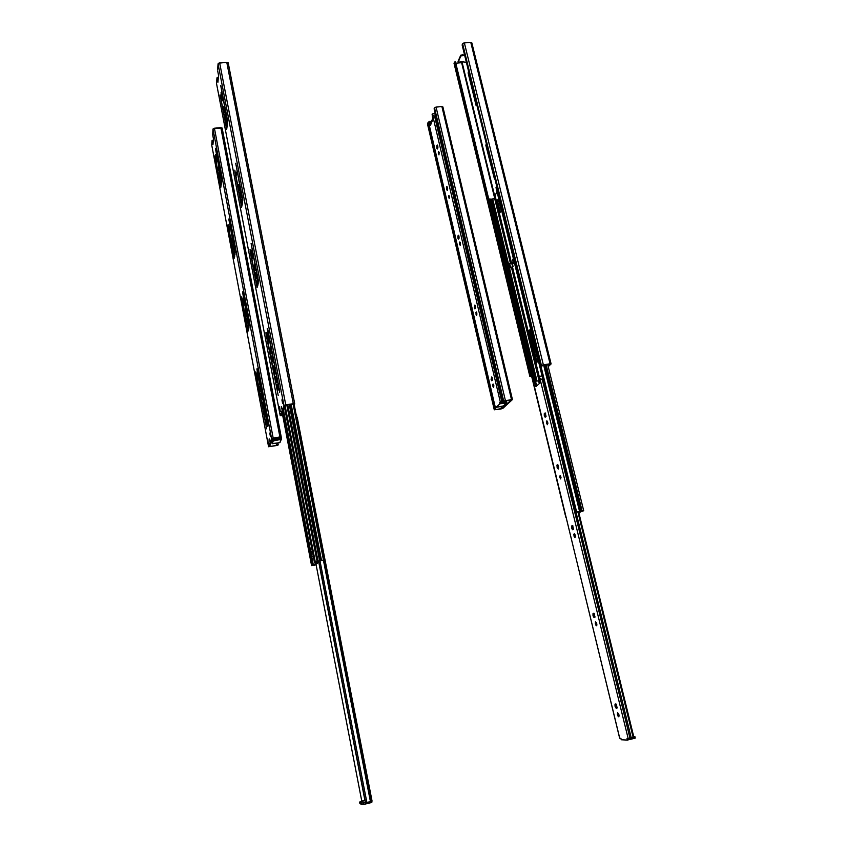 <?xml version="1.0" encoding="UTF-8"?>
<svg xmlns="http://www.w3.org/2000/svg" width="847" height="847" viewBox="0 0 847 847"><rect width="100%" height="100%" fill="white"/><g stroke="black" fill="none" stroke-linecap="round" stroke-linejoin="round"><path stroke-width="1.27" d="M541.762 365.989L540.746 366.148L462.123 44.944L540.746 366.148L543.351 364.835L550.074 363.787L470.773 42.361L464.357 42.879L543.351 364.835L464.357 42.879L462.621 43.8L541.424 365.512L462.621 43.8L462.123 44.944L463.807 42.985L470.773 42.361L550.074 363.787L551.101 363.861L542.768 364.951L540.746 366.148L550.01 364.178L543.012 365.152L541.762 365.989M455.495 61.958L454.553 62.043L530.55 375.676L531.45 375.528L530.55 375.676L454.553 62.043L454.077 63.123L529.915 376.269L530.55 375.676L529.915 376.269L454.045 63.409L454.553 62.043L455.495 61.958L488.814 199.331L455.495 61.958M462.123 62.424L495.336 198.621L462.123 62.424L461.626 62.689L462.123 62.424M494.796 198.749L461.626 62.689L455.802 63.186L461.626 62.689L510.646 263.301L494.913 198.749L495.527 198.473L511.323 263.216L495.633 198.293L491.874 199.077L536.13 381.097L491.874 199.077L492.679 198.897L536.977 380.949L492.679 198.897L494.796 198.749M460.99 61.577L465.818 62.286L466.178 61.503L465.818 62.286L461.012 61.556L460.006 62.096L460.99 61.577M464.685 55.404L460.916 55.807L458.248 62.053L460.006 62.096L458.206 61.926L460.853 55.902L464.685 55.404M464.527 54.769L463.553 55.044L464.527 54.769M463.574 55.373L462.907 54.642L463.055 55.267L462.907 54.642L460.704 55.267L458.142 61.482M530.868 376.481L529.851 376.354L530.868 376.481M548.062 365.978L550.01 364.178L548.062 365.978M468.137 72.948L468.486 71.413L468.137 72.948L468.963 72.874L468.137 72.948L476.078 105.42L468.137 72.948M476.872 105.197L476.078 105.42L476.872 105.197M486.199 143.905L485.85 145.356L486.676 145.271L485.85 145.356L494.5 179.13L485.85 145.356L486.22 143.905M463.489 55.034L460.757 55.182L458.058 61.365M471.779 43.059L470.773 42.361L471.779 43.059M548.221 366.603L551.026 364.019L548.221 366.603M505.659 401.69L505.955 400.663L506.464 401.817L505.659 401.69L505.955 400.663L506.495 401.7L500.736 402.494L505.659 401.69L505.934 402.844L505.659 401.69M504.05 401.383L503.118 401.542L434.109 108.818L503.118 401.542L511.461 399.456L441.901 106.542L436.067 107.103L505.373 400.44L436.067 107.103L434.522 107.887L503.669 401.023L434.522 107.887L434.109 108.818L435.813 107.135L441.901 106.542L511.461 399.456L512.435 399.53L503.764 400.949L511.472 399.742L501.985 408.498L501.011 406.549L501.498 408.656L495.209 409.62L495.749 409.112L495.251 406.973L495.262 409.652L501.922 408.54L511.45 399.763L504.05 401.383M494.277 409.821L501.233 408.9L494.277 409.821L427.46 123.874L427.883 122.857L428.751 122.773L428.953 123.662L428.751 122.773L427.883 122.857L494.849 409.26L495.749 409.112L494.849 409.26L427.883 122.857L427.491 123.747L494.33 409.747L494.849 409.26L494.33 409.747L427.576 124.107M501.509 406.475L501.985 408.498L501.509 406.475M432.753 119.205L431.081 123.418L432.753 119.205M430.975 123.249L432.648 118.569L430.901 122.815M442.854 107.093L441.901 106.542L442.854 107.093M501.233 408.9L502.885 408.349L512.371 399.615L502.885 408.349L501.233 408.9M491.302 199.183L535.548 381.224L491.302 199.183L491.874 199.077L488.73 199.373L565.796 517.168L488.73 199.373L489.524 198.96L533.811 381.404L489.524 198.96L491.302 199.183M534.457 381.256L490.233 199.151L534.457 381.256M581.942 511.069L580.237 512.086L580.079 511.461L580.343 512.064L582.503 510.974L580.566 511.99L580.428 511.397L575.431 512.329L496.014 187.632L575.431 512.329L576.659 512.012L540.947 366.116L576.659 512.012L580.28 511.302L544.335 364.951L580.28 511.302L580.809 511.207L579.56 511.408L543.647 365.057L579.56 511.408L575.431 512.329L581.942 511.069M511.715 267.673L539.846 383.077L511.715 267.673M539.677 383.246L511.514 267.705L539.677 383.246M510.445 263.332L494.712 198.749L510.445 263.332M544.854 364.866L580.809 511.207L544.854 364.866M539.105 376.544L512.382 267.588L539.01 376.724L539.814 383.119L539.105 376.544L542.059 375.867L539.105 376.544L512.488 267.377L539.2 376.46L512.551 267.25L513.081 266.561L512.096 262.528L511.599 263.173L512.234 263.11L512.89 266.816L511.599 263.173L512.096 262.528L513.081 266.561L510.635 267.472L509.65 263.438L510.339 267.864L512.541 267.567L510.339 267.864L509.65 263.438L511.599 263.173L509.354 263.819L510.339 267.864L512.488 267.43M581.72 511.016L580.809 511.207L582.09 510.932L546.124 364.676L582.09 510.932L583.699 510.688L578.797 512.562L583.699 510.73L581.72 511.016L545.764 364.729L581.72 511.016M578.766 512.456L580.237 512.086L578.766 512.456M513.504 259.14L512.52 259.627L513.515 263.692L512.52 259.627L513.515 263.692L514.584 263.555L513.515 263.692L512.816 259.224L513.504 259.14M514.5 263.205L513.811 263.301L514.5 263.205M496.956 187.272L496.014 187.632L496.956 187.272M499.476 212.851L496.755 201.713L498.629 198.304L496.818 202.211L497.792 202.094L496.818 202.211L499.328 212.459L500.101 212.375L499.476 212.841M494.976 195.583L497.083 191.983L494.997 195.297L511.556 263.184L495.093 195.678M538.089 361.193L530.476 330.065L538.089 361.193M501.265 210.596L498.608 199.733L501.265 210.596M538.396 360.896L536.299 362.887L535.886 362.272L528.517 332.088L530.603 329.028L528.613 331.145L529.608 330.997L529.544 332.109L528.56 332.257L528.613 331.145L529.608 330.997L536.871 362.124L535.886 362.272L528.56 332.257L529.544 332.109L536.924 362.315L535.886 362.272L536.289 362.897L538.396 360.896M501.54 210.194L499.751 212.893L501.54 210.194M498.872 199.32L497.792 202.094L500.249 212.152L497.74 201.766L498.872 199.32M530.773 329.748L529.608 330.997L530.773 329.748M501.519 397.074L435.294 117.331L501.17 396.957L501.985 396.714L501.519 397.074M430.128 129.03L494.267 403.585L430.128 129.03M436.046 117.034L435.294 117.331L436.046 117.034M321.341 560.523L317.022 561.349L321.341 560.523M290.193 404.453L320.505 560.576L321.5 560.365L291.156 404.305L321.5 560.365L323.649 560.216L322.686 560.312L324.465 559.962L294.163 404.506L324.465 559.962L323.48 560.068L293.083 403.998L323.48 560.068L320.505 560.576L290.193 404.453M285.068 405.491L315.243 561.72L317.032 561.212L286.805 404.972L317.032 561.212L318.006 561.063L287.747 404.834L318.006 561.063L319.573 560.778L317.678 561.106L287.429 404.877L317.678 561.106L315.243 561.72L285.068 405.491M310.944 552.096L311.865 556.892L310.944 552.096M313.369 564.674L313.485 565.256L315.052 564.917L314.915 564.197L315.052 564.917L316.111 564.737L315.804 563.975L315.952 564.758L312.723 565.362L313.369 564.674M313.094 554.743L312.49 551.619L313.094 554.743M314.915 565.055L313.962 565.267L314.915 565.055M315.635 563.89L315.37 562.524L315.91 563.795L313.231 564.494L311.77 556.913L313.231 564.494L315.635 563.89M315.656 562.493L315.91 563.795L317.329 562.313L315.91 563.795L315.656 562.493M289.282 404.591L319.573 560.778L320.505 560.576L319.573 560.778L289.282 404.591M315.772 562.164L317.879 562.08L317.72 561.243L318.472 562.112L317.043 563.583L313.464 564.578L316.937 563.647L318.472 562.112L315.772 562.164M318.461 562.059L318.281 561.148M313.316 556.521L310.849 557.241L312.31 564.811L313.231 564.494L312.31 564.811L310.849 557.241L313.316 556.521M317.159 562.323L314.481 562.535L284.486 407.058L314.481 562.524L315.243 561.72L314.481 562.567L317.159 562.323M311.018 552.022L312.797 551.535L309.547 552.625L310.51 557.622L309.547 552.625L311.018 552.022M316.132 564.854L315.508 564.96L316.132 564.854M311.569 565.584L313.962 565.267L311.569 565.584L312.31 564.811L311.569 565.584L282.231 413.008M311.548 556.966L310.669 552.413L311.548 556.966M316.376 561.529L315.635 562.313L316.376 561.529M312.765 551.397L309.547 552.625L282.803 411.504L309.886 552.233L310.807 551.905L283.427 409.832L310.807 551.905L312.765 551.397M275.021 371.071L274.237 366.995L275.021 371.071M258.261 283.999L258.028 282.813L258.261 283.999M272.554 439.529L272.438 438.926L273.422 439.413L273.136 438.28L273.348 439.424L272.554 439.529M272.469 439.762L272.999 439.688L272.469 439.762M263.904 406.782L267.917 425.956L264.476 407.449L263.915 406.761L263.121 409.281L263.893 406.793M249.018 328.001L248.806 326.921L249.018 328.001M235.074 254.248L234.979 253.719L235.074 254.248M544.303 415.75L545.076 412.955L545.86 416.713L545.246 417.169L544.303 415.75L545.553 415.538L544.303 415.75L545.087 417.158L546.061 416.385L545.235 412.965L544.261 413.738L544.303 415.75M545.606 413.325L545.553 415.538L545.606 413.325M547.723 422.293L547.448 424.686L546.506 423.246L547.871 423.415L547.607 421.912L547.755 423.034L546.506 423.246L546.77 420.864L547.617 421.944L546.929 420.874L546.4 421.488L547.437 424.686L547.723 422.293M558.565 466.263L558.258 469.037L557.072 467.226L558.332 467.004L558.724 468.095L558.173 465.183L558.332 467.004L557.072 467.226L557.379 464.463L558.438 465.839L557.601 464.495L556.945 465.151L557.188 467.65L558.205 469.037L558.565 466.263M560.915 476.988L560.703 478.926L559.856 477.634L561 477.422L559.856 477.634L560.068 475.696L560.725 476.406L560.111 475.686L559.729 476.416L560.661 478.926L560.915 476.988M571.619 528.083L571.81 525.849L572.731 525.669L571.81 525.849L572.413 525.563L573.303 529.449L572.688 529.724L571.619 528.083L572.89 527.84L571.619 528.083L572.456 529.682L573.525 529.184L572.646 525.616L571.587 526.114L571.619 528.083M572.879 525.818L572.89 527.84L572.879 525.818M575.261 535.42L575.018 537.676L573.927 536.013L575.208 535.77L575.409 536.416L575.06 534.764L575.208 535.77L573.927 536.013L574.181 533.769L575.261 535.42L574.414 533.811L573.79 534.563L574.933 537.676L575.261 535.42M593.006 615.589L593.228 613.429L593.927 613.27L593.228 613.429L593.821 613.281L594.795 617.283L593.006 615.589L594.298 615.314L593.112 615.97L593.895 617.325L594.922 617.209L594.128 613.366L592.995 613.641L593.006 615.589M594.245 613.461L594.298 615.314L594.245 613.461M596.722 623.583L596.5 625.742L595.303 623.89L596.584 623.614L596.87 624.451L596.447 622.736L596.584 623.614L595.303 623.89L595.526 621.73L596.616 623.191L595.399 621.804L596.023 625.488L596.817 625.319L596.722 623.583M615.017 706.102L615.218 704.026L615.896 704.005L616.955 708.134L616.267 708.145L617.177 707.933L616.267 708.145L615.017 706.102L616.32 705.795L615.123 706.504L615.938 707.997L617.156 707.976L616.224 704.153L615.017 704.185L615.017 706.102M616.214 704.143L616.32 705.795L616.214 704.143M618.924 714.73L618.723 716.806L617.399 714.741L618.702 714.434L619.051 715.461L618.575 713.714L618.702 714.434L617.399 714.741L617.601 712.676L618.808 714.328L617.516 712.708L618.151 716.467L618.913 716.657L618.924 714.73M542.366 377.847L542.218 378.397L542.366 377.847M542.186 379.085L629.999 738.288L542.186 379.085M631.248 737.896L628.199 738.658L631.248 737.896L576.045 512.287L631.248 737.896L633.175 737.515L577.876 511.842L633.175 737.515L631.248 737.896M578.586 511.704L633.884 737.25L633.175 737.515L633.884 737.25L578.586 511.704M633.81 736.943L634.911 736.583L633.81 736.943M533.949 381.341L535.548 381.648L536.871 385.766L535.145 381.139L533.568 381.626L534.298 381.838L535.918 386.581L534.298 381.838L535.548 381.648L533.991 381.351M535.982 386.571L539.814 383.119L535.982 386.571M533.949 384.866L619.739 738.266L620.883 738.319L621.232 739.77L627.373 740.077L627.013 738.605L628.199 738.658L539.391 376.29L628.199 738.658L627.013 738.605L627.373 740.077L621.232 739.77L620.883 738.319L619.665 738.245L534.161 385.48M634.392 738.362L634.032 736.89L634.392 738.362L635.165 738.129L627.373 740.077L634.392 738.362M545.966 416.586L545.553 415.538L545.966 416.586M573.504 529.227L572.89 527.84L573.504 529.227M595.07 616.965L594.298 615.314L595.07 616.965M617.262 707.7L616.32 705.795L617.262 707.7M538.279 380.875L535.368 381.266L538.279 380.875L538.745 381.669L538.279 380.875M539.38 383.511L538.745 381.669L539.38 383.511M540.481 378.715L542.027 379.763L540.481 378.715M619.718 738.203L533.875 384.527M533.801 383.998L533.568 381.626L533.801 383.998M436.766 148.119L436.777 145.864L437.761 145.769L436.777 145.864L437.264 145.028L437.783 148.193L437.296 149.019L436.766 148.119L437.846 148.013L436.766 148.119L437.476 148.839L437.804 145.938L437.899 147.78L437.348 145.038L436.766 148.119M439.148 152.418L438.947 154.853L438.619 151.507L439.148 152.418L438.598 151.507L438.291 152.365L438.968 154.853L439.148 152.418M447.512 187.611L447.28 190.448L446.602 189.326L447.682 189.199L446.602 189.326L446.845 186.478L447.428 187.272L446.845 186.478L446.454 187.452L447.152 190.437L447.512 187.611M449.365 196.324L449.196 198.325L449.302 196.091L448.889 195.519L448.614 196.197L449.111 198.314L449.365 196.324M457.867 238.155L457.909 235.953L458.873 235.837L457.909 235.953L458.407 235.265L458.968 238.483L458.471 239.172L457.867 238.155L458.968 238.018L457.867 238.155L458.343 239.15L458.968 238.483L458.936 235.995L459.095 238.113L458.428 235.265L457.867 238.155M460.397 242.962L460.207 245.291L459.593 244.275L460.546 244.148L459.593 244.275L459.794 241.935L460.323 242.676L459.815 241.935L459.466 242.697L460.175 245.302L460.397 242.962M474.278 307.81L474.839 305.068L475.442 308.34L474.945 308.922L474.278 307.81L475.4 307.652L474.278 307.81L474.892 308.922L475.58 308.001L474.892 305.068L474.278 307.81M475.358 305.693L475.4 307.652L475.358 305.693M476.861 313.104L476.67 315.359L475.993 314.237L476.999 314.099L475.993 314.237L476.194 311.982L476.787 312.808L476.247 311.982L475.876 312.67L476.607 315.359L476.861 313.104M491.101 379.541L491.673 376.957L492.329 380.292L491.832 380.758L491.101 379.541L492.223 379.371L491.101 379.541L491.736 380.758L492.478 379.985L491.768 376.968L491.101 379.541M492.181 377.487L492.223 379.371L492.181 377.487M493.801 385.258L493.61 387.428L492.869 386.2L493.917 386.031L492.869 386.2L493.06 384.03L493.716 384.951L493.155 384.04L492.753 384.633L493.399 387.354L493.801 385.258M435.009 114.832L435.898 117.087L435.009 114.832M501.805 401.647L434.522 115.933L501.805 401.647L500.312 401.997L502.97 401.605L501.869 396.968L502.97 401.605L501.805 401.647M505.246 401.234L501.392 402.039L505.246 401.234L504.092 401.34L505.119 400.695L505.246 401.234M429.164 124.89L495.177 406.867L495.876 406.2L496.141 407.343L499.868 403.828L506.771 402.865L503.224 406.084L496.141 407.343L499.868 403.828L499.603 402.674L500.312 401.997L432.298 113.911L435.242 113.625L432.298 113.911L500.312 401.997L499.603 402.674L501.392 402.039L499.603 402.674L499.868 403.828L506.781 402.907L503.594 405.882L496.141 407.343L495.876 406.2L495.146 406.931L495.707 406.952L495.146 406.909L429.281 125.24M430.011 121.449L431.367 121.449L430.329 121.661L431.049 123.98L430.318 121.65L428.773 121.947L430.435 125.335L429.249 121.756L430.085 121.365M430.477 125.292L432.817 119.575L430.477 125.292M503.774 401.436L502.97 401.605L503.774 401.436M447.682 189.093L447.534 187.706L447.682 189.093M492.456 380.059L492.223 379.371L492.456 380.059M432.817 119.575L432.118 114.313L432.817 119.575M433.082 115.637L434.469 116.219L433.082 115.637M428.995 124.033L428.773 121.947L428.995 124.033M371.251 801.421L324.21 560.047L371.251 801.421L370.425 801.58L372.077 801.124L371.251 801.421M323.427 560.238L370.425 801.58L366.878 802.448L365.544 802.67L318.716 561.074L365.544 802.67L366.878 802.448L319.986 560.809L366.878 802.448L370.425 801.58L323.427 560.238M364.93 800.447L318.546 561.106L365.099 800.404L361.764 801.05L364.93 800.447M315.952 563.943L361.764 801.05L315.952 563.943M361.891 803.062L365.481 802.353L361.891 803.062L359.626 802.067L361.891 803.062L362.198 804.629L361.891 803.062M365.131 800.553L359.604 802.035L359.922 803.623L362.198 804.629L363.924 804.385L363.617 802.808L363.924 804.385L371.812 802.458L371.6 801.326L371.812 802.458L362.272 804.65L359.922 803.623L359.615 802.056L365.131 800.553M359.911 803.57L359.615 802.056M296.524 414.607L296.916 418.64L296.524 414.607M297.191 417.2L372.066 801.114L297.191 417.243M279.881 437.624L275.804 438.439L275.699 437.867L275.804 438.439L279.806 438.333L274.375 439.222L281.056 438.132L275.804 438.439L276.8 437.687L279.881 437.624M273.21 438.27L273.433 439.455L273.21 438.27M273.009 439.72L274.375 439.222L273.009 439.72L271.982 442.409L273.009 439.72L273.242 440.938L273.009 439.72M223.65 135.891L281.32 437.507L279.955 442.621L272.353 443.743L273.242 440.938L281.289 439.36L279.955 442.621L272.205 443.627L271.982 442.409L272.205 443.616L273.242 440.938L274.608 440.44L274.375 439.222L274.608 440.44L281.289 439.36L281.32 437.465L223.65 135.922M224.01 110.915L223.767 106.637L224.01 110.915L224.624 110.862L224.01 110.915L223.809 106.637L224.614 110.83L224.476 112.386L224.01 110.915M225.397 118.093L225.154 113.837L225.397 118.093L226.001 118.04L225.397 118.093L225.175 113.826L226.033 118.516L225.853 119.575L225.397 118.093M236.482 175.181L236.302 172.153L236.482 175.181M240.389 196.07L240.167 191.962L240.389 196.07L241.046 195.996L240.389 196.07L240.156 191.962L241.067 196.335L240.95 197.722L240.389 196.07M238.96 188.648L238.738 184.53L238.96 188.648L239.616 188.585L238.96 188.648L238.801 184.561L239.637 188.881L239.521 190.289L238.96 188.648M255.868 276.588L255.656 272.639L256.292 274.47L256.493 278.419L255.868 276.588L256.577 276.493L255.868 276.588L255.762 272.702L256.63 277.191L256.387 278.356L255.868 276.588M254.396 268.923L254.185 264.973L254.396 268.923L255.095 268.838L254.396 268.923L254.206 264.963L255.148 269.494L254.915 270.68L254.396 268.923M270.341 351.865L270.14 348.064L270.839 350.086L271.04 353.887L270.341 351.865L271.093 351.759L270.341 351.865L270.288 348.17L271.178 352.797L270.892 353.771L270.341 351.865M271.866 359.774L271.665 355.994L272.374 358.037L272.565 361.817L271.866 359.774L272.618 359.668L271.866 359.774L271.718 356.005L272.681 360.261L272.512 361.817L271.866 359.774M281.384 408.212L281.31 406.539L281.384 408.212M277.308 388.127L277.117 384.4L278.049 390.245L277.308 388.127L278.081 388.011L277.308 388.127L277.287 384.538L278.187 389.218L277.975 390.234L277.308 388.127M275.773 380.123L275.582 376.375L276.302 378.471L276.493 382.219L275.773 380.123L276.546 380.007L275.773 380.123L275.646 376.396L276.609 380.705L276.44 382.209L275.773 380.123M293.581 404.04L293.348 404.644L293.21 403.977L293.348 404.644L293.157 403.987L285.651 405.152L293.57 403.998M294.481 404.464L293.348 404.644L294.724 403.86L294.481 404.464M285.121 405.353L281.32 415.411L285.121 405.353M281.596 414.702L281.342 415.454L282.676 415.316L281.744 415.464L281.596 414.702M282.718 415.57L280.209 415.591L216.525 83.546L280.219 415.665L282.718 415.57M294.703 403.744L228.224 62.985L226.774 62.297L293.284 403.691L294.724 403.86L293.284 403.691L226.774 62.297L219.659 62.879L285.757 404.855L293.284 403.691L284.041 405.448L280.219 415.591L283.978 405.533L285.757 404.855L219.659 62.879L218.06 63.832L283.978 405.533L218.06 63.832L217.594 69.835L218.558 63.218L226.774 62.297L228.214 62.847L294.703 403.754M218.018 77.818L218.261 78.358L217.16 78.252L217.848 81.82L217.16 78.252L218.018 77.818M227.652 122.54L226.678 129.295L220.072 94.885L226.297 125.367L227.292 119.215L220.707 85.505L227.642 122.614L226.678 129.295L220.072 94.885L226.297 125.367L227.367 125.271L226.297 125.367L226.911 119.247L220.845 85.738L227.652 122.54M226.996 125.303L227.24 126.563L226.996 125.303M242.814 200.104L242.369 203.206L241.279 203.322L242.454 197.88L235.667 163.227L242.761 199.511L241.639 207.187L234.81 170.173L241.279 203.322L242.369 203.206L242.814 200.104L241.639 207.187L234.82 171.666L241.279 203.322L242.062 197.923L235.752 163.323L242.824 200.125M241.988 203.248L242.306 204.921L241.988 203.248M258.441 280.876L257.848 283.681L256.757 283.819L258.102 279.139L251.114 243.502L258.462 281.035L257.086 287.609L250.045 249.537L256.757 283.819L257.848 283.681L258.441 280.876M257.467 283.734L257.869 285.841L257.467 283.734M274.724 365.406L274.079 367.439L272.967 367.598L272.702 366.815L266.159 332.786L272.787 367.196L274.11 367.386L274.724 365.406M273.581 367.503L274.555 372.574L273.581 367.503M283.184 402.134L282.475 398.492L281.935 399.996L282.633 403.627L283.184 402.134L282.633 403.627L281.935 399.996L282.739 399.869L281.935 399.996L282.475 398.492L283.184 402.134M274.301 375.105L275.466 371.388L279.732 391.854L275.857 371.325L275.18 370.594L274.195 374.469L278.197 395.422L274.301 375.105M278.197 395.422L265.937 333.665L278.197 395.422M266.318 333.612L265.947 332.363L266.318 333.612M274.036 367.397L272.967 367.598M274.513 364.326L272.999 367.545L274.513 364.326M273.846 363.003L267.229 328.636L273.846 363.003M267.631 328.583L279.679 391.145L267.631 328.583M279.679 391.145L279.648 392.394L279.679 391.145M281.395 406.518L281.786 409.016L281.395 406.518M267.896 335.38L267.303 335.465L267.154 332.67L267.652 334.11L268.626 341.193L267.303 335.465L267.896 335.38M251.739 251.379L252.681 258.441L251.739 251.379L252.724 258.399L251.305 252.194L251.252 250.13L251.739 251.379M221.798 95.817L221.226 95.87L221.406 93.773L222.338 100.814L221.226 95.87L221.798 95.817M218.505 75.245L217.944 82.212L218.505 75.245L217.721 71.053L218.505 75.245M216.959 77.913L216.525 83.546L216.959 77.913M280.622 411.42L279.626 411.801L280.145 410.382L279.457 406.825L278.949 408.254L279.626 411.801L278.949 408.254L279.669 407.926L278.949 408.254L279.457 406.825L280.145 410.382L279.658 411.748M222.158 97.67L222.041 100.084L221.025 92.736L222.158 97.67M258.462 281.035L257.086 287.609L250.045 250.934L256.757 283.819L257.71 279.192L251.104 243.513L258.462 281.035M267.652 334.11L268.594 341.182L267.165 334.639L267.133 332.68L267.652 334.11M218.388 170.85L218.134 167.155L218.388 170.85M219.627 177.404L219.384 173.72L219.627 177.404M229.537 229.442L229.368 226.816L229.537 229.442M233.031 248.404L232.809 244.847L233.624 248.827L233.528 249.981L233.031 248.404M231.76 241.66L231.527 238.092L232.343 242.062L232.258 243.227L231.76 241.66M246.826 321.489L246.615 318.059L247.483 322.199L247.356 323.215L246.826 321.489M245.524 314.544L245.302 311.103L246.159 315.232L246.043 316.259L245.524 314.544M259.69 389.599L259.478 386.285L260.4 390.583L260.167 391.367L259.69 389.599M261.035 396.756L260.834 393.453L261.035 396.756L261.649 396.661L261.035 396.756L260.812 393.453L261.755 397.762L261.522 398.535L261.035 396.756M269.462 440.482L269.378 439.021L269.462 440.482M265.873 422.346L265.662 419.085L265.873 422.346L266.487 422.24L265.873 422.346L265.725 419.106L266.583 423.034L266.445 424.283L265.873 422.346M264.508 415.115L264.296 411.843L265.238 416.195L265.079 417.052L264.508 415.115M276.874 443.129L277.202 444.855L278.187 444.696L277.858 442.96L278.007 445.151L268.563 446.697L211.729 145.049L268.573 446.75L277.7 445.363L278.187 444.696L277.202 444.855L276.874 443.129M276.609 443.172L277.011 445.31L276.143 443.246L276.567 445.469L269.558 446.528L272.607 438.46L280.198 437.232L272.66 438.418L269.579 446.56L276.969 445.353L276.609 443.172M281.024 437.55L279.997 437.708L281.024 437.55M269.812 445.871L269.939 446.56L269.812 445.871M270.955 442.854L272.025 442.674L270.955 442.854M272.088 442.123L271.802 440.609L272.088 442.123M271.993 442.473L271.04 442.632L271.993 442.473M281.204 436.988L222.147 128.141L220.834 127.611L279.902 436.967L281.215 437.073L279.902 436.967L220.834 127.611L214.418 128.225L273.168 438.058L279.902 436.967L271.643 438.555L268.563 446.697L271.591 438.63L273.168 438.058L214.418 128.225L212.978 129.03L271.591 438.63L212.978 129.03L212.692 134.811L212.978 129.03L214.143 128.257L222.136 128.024L281.204 436.988M213.052 140.369L213.253 140.898L212.269 140.814L212.883 144.075L212.269 140.814L213.052 140.369M221.12 183.799L221.311 184.815L221.12 183.799M235.148 252.565L234.831 254.735L233.857 254.852L234.788 250.447L228.764 219.034L235.095 252.046L234.185 258.25L228.065 224.667L233.857 254.852L234.831 254.735L235.148 252.565L234.185 258.25L228.012 224.974L233.857 254.852L234.481 250.49L228.912 219.331L235.148 252.586M234.524 254.767L234.788 256.186L234.524 254.767M249.039 325.82L248.626 327.789L247.642 327.927L248.722 324.147L242.528 291.929L249.071 325.957L247.959 331.262L241.67 296.799L247.642 327.927L248.626 327.789L249.039 325.82M248.319 327.831L248.669 329.652L248.319 327.831M263.481 402.198L263.036 403.585L262.041 403.733L261.808 403.003L256.006 372.246L261.882 403.352L263.068 403.543L263.481 402.198M262.634 403.638L263.481 408.116L262.634 403.638M270.881 435.549L270.267 432.266L270.892 435.58L270.447 436.734L269.833 433.463L270.267 432.266L270.447 436.734L270.278 432.309M263.226 410.488L266.678 428.826L263.226 410.488M266.678 428.826L255.826 372.955L266.678 428.826M255.815 371.844L255.826 372.955L255.826 371.844M263.004 403.553L262.041 403.733M263.279 401.107L262.072 403.701L263.279 401.107M262.729 399.943L256.863 368.911L262.729 399.943M257.181 368.868L267.864 425.395L257.181 368.868M267.864 425.395L267.853 426.475L267.864 425.395M269.441 439.011L269.801 441.255L269.431 439M257.456 374.734L258.155 380.028L257.456 374.734M243.121 298.832L244 305.121L243.121 298.832M220.453 183.863L221.258 178.865L215.392 148.236L221.596 181.999L220.802 187.325L214.884 155.912L220.453 183.863L221.416 183.767L220.453 183.863L220.951 178.897L215.509 148.479L221.596 181.999L220.802 187.325L214.884 155.912L220.453 183.863M216.356 157.108L216.896 161.724L216.356 157.108M213.423 138.792L212.968 144.445L213.423 138.792L212.724 134.959L213.423 138.792M212.089 140.464L211.729 145.049L212.089 140.464M268.933 442.97L268.033 443.299L267.853 438.947L268.065 443.256M216.716 159.003L215.71 154.44L216.716 159.003M249.071 325.957L247.959 331.262L241.681 297.985L247.642 327.927L248.415 324.189L242.517 291.929L249.071 325.957M257.266 373.718L258.166 380.028L257.266 373.718M458.206 61.926L458.058 61.302M529.851 376.364L454.034 63.292M551.079 363.829L471.832 42.858M512.414 399.466L442.896 106.944M494.944 195.445L511.472 263.195M583.689 510.688L547.681 364.432M538.332 360.96L530.709 329.822M501.477 210.278L498.819 199.405M318.292 561.148L318.461 562.069M312.998 554.849L314.481 562.535M312.014 549.767L284.476 407.058M634.901 736.604L635.25 738.033M506.506 401.753L506.771 402.854M430.107 121.354L429.037 121.46M495.146 406.909L429.058 124.456M271.982 442.409L272.205 443.627M283.173 402.145L282.475 398.492M217.001 77.776L218.06 77.691M280.209 415.591L216.525 83.557M212.121 140.358L213.073 140.274M268.563 446.697L211.729 145.059"/></g></svg>
